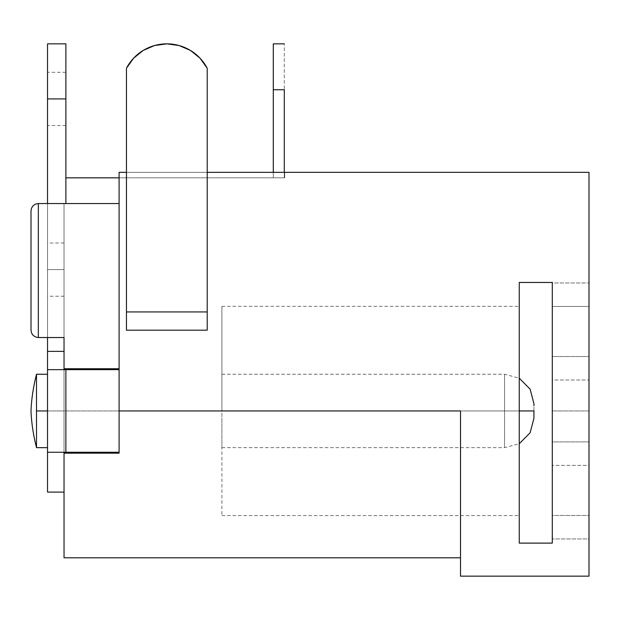 <?xml version="1.0" encoding="UTF-8"?>
<svg xmlns="http://www.w3.org/2000/svg" width="620" height="620" viewBox="0 0 620 620"><rect width="100%" height="100%" fill="white"/><g stroke="black" fill="none" stroke-linecap="round" stroke-linejoin="round"><path stroke-width="0.46" stroke-dasharray="3.1 2.33" d="M47.523 491.947L47.523 410.952L36.51 410.952L36.51 447.663L36.51 374.24L36.51 410.952L47.523 410.952L47.523 447.663L47.523 351.362L64.038 351.362L64.038 410.952L47.523 410.952L47.523 98.913L65.875 98.913L65.875 72.3L65.875 98.913L47.523 98.913L47.523 43.849L47.523 351.362L64.038 351.362L64.038 203.538L38.339 203.538L119.102 203.538L119.102 410.952L119.102 172.337L119.102 203.538L119.102 172.337L589 172.337L119.102 172.337L284.673 172.337L284.673 177.839L65.875 177.839L65.875 203.538L64.038 203.538L119.102 203.538L65.875 203.538L65.875 43.849L65.875 125.527L65.875 98.913L47.523 98.913L65.875 98.913L47.523 98.913L47.523 125.527L47.523 98.913L65.875 98.913L65.875 203.538L65.875 177.839L65.875 203.538L64.038 203.538L64.038 410.952L64.038 203.538L64.038 337.536L64.038 203.538L38.339 203.538L64.038 203.538L64.038 557.721M64.038 269.615L64.038 243.001L64.038 269.615L47.523 269.615L64.038 269.615L47.523 269.615L47.523 243.001L47.523 296.236L47.523 243.001L47.523 269.615L64.038 269.615L64.038 296.236L64.038 269.615M533.936 416.144L533.936 410.952L221.898 410.952L221.898 370.915L221.898 410.952L504.564 410.952L504.564 374.24L504.564 447.663L504.564 410.952L519.25 410.952L519.25 515.577L519.25 410.952L221.898 410.952L221.898 515.577L221.898 390.546L221.898 431.365L221.898 410.952L519.25 410.952L519.25 431.365L519.25 390.546L519.25 410.952L221.898 410.952L221.898 306.327L221.898 410.952L504.564 410.952L221.898 410.952L221.898 447.663L221.898 410.952L519.25 410.952L519.25 306.327L519.25 410.952L504.564 410.952L504.564 447.663L504.564 410.952L533.936 410.952L533.936 417.74M552.288 410.952L552.288 441.905L589 441.905L589 410.952L552.288 410.952L589 410.952L589 306.451L552.288 306.451L552.288 410.952L552.288 282.968L552.288 380.006L589 380.006L589 515.452L552.288 515.452L552.288 380.006L552.288 538.943L552.288 410.952M119.102 453.174L119.102 203.538L119.102 369.652L64.038 369.652L119.102 369.652L119.102 453.174L64.038 453.174L119.102 453.174M47.523 203.538L47.523 337.536L47.523 203.538M47.523 492.094L47.523 374.24L47.523 410.952L119.102 410.952L119.102 172.337L119.102 203.538L38.339 203.538L38.339 337.536L64.038 337.536L64.038 203.538L119.102 203.538L119.102 177.839L65.875 177.839L65.875 203.538L119.102 203.538L119.102 410.952L460.513 410.952L119.102 410.952L460.513 410.952L460.513 576.15L460.513 410.952L119.102 410.952L460.513 410.952L460.513 557.798L460.513 410.952L64.038 410.952L64.038 492.094L64.038 452.251L119.102 452.251L64.038 452.251L64.038 491.947L64.038 410.952L64.038 557.798M207.212 172.337L207.212 330.189L207.212 68.231L207.212 172.337L126.449 172.337L126.449 68.231L126.449 172.337L207.212 172.337M126.449 330.189L126.449 172.337L126.449 330.189M64.038 368.737L119.102 368.737L64.038 368.737M221.898 370.915L221.898 306.327L221.898 370.915M221.898 418.113L221.898 447.663L221.898 418.113M589 172.337L589 576.15L460.513 576.15L589 576.15L589 172.337M552.288 543.112L552.288 282.464L519.25 282.464L519.25 543.112L552.288 543.112L552.288 282.464L519.25 282.464L519.25 543.112L552.288 543.112M589 282.968L589 538.943L589 282.968L589 380.006L552.288 380.006L552.288 356.523L589 356.523L552.288 356.523L552.288 282.968L589 282.968L552.288 282.968L552.288 306.451L589 306.451L589 282.968M35.534 204.096L38.339 203.538L38.339 337.536L64.038 337.536L38.339 337.536L64.038 337.536L38.339 337.536L38.339 203.538L64.038 203.538L64.038 337.536L38.339 337.536L38.339 203.538L35.534 204.096L38.339 203.538L38.339 337.536L35.534 336.978L38.339 337.536L35.534 336.978L33.147 335.381L35.534 336.978M31 330.189L31 210.885L31 330.189M38.339 203.538L38.339 337.536M519.25 390.546L519.25 306.327L519.25 390.546M552.288 538.943L552.288 515.452L589 515.452L589 538.943L552.288 538.943L589 538.943L589 465.387L552.288 465.387L552.288 538.943M552.288 441.905L552.288 465.387L589 465.387L589 441.905L552.288 441.905M533.936 410.952L533.936 403.612L533.936 410.952M533.936 404.17L533.936 405.759M504.564 410.952L504.564 374.24L504.564 410.952M47.523 369.652L64.038 369.652L47.523 369.652M64.038 452.251L47.523 452.251L64.038 452.251M47.523 269.615L47.523 296.236L47.523 269.615M207.212 68.231A45.632 45.632 0 0 0 126.449 68.231L133.625 58.172L143.243 50.414L154.589 45.524L166.827 43.849L179.072 45.524L190.417 50.414L200.028 58.172L207.212 68.231M47.523 410.952L47.523 374.24L47.523 410.952M119.102 177.839L284.673 177.839L119.102 177.839L119.102 172.337L284.673 172.337L284.673 177.839L284.673 172.337L284.673 177.839L119.102 177.839M284.301 177.839L273.288 177.839L284.301 177.839L284.301 89.737L273.288 89.737L273.288 177.839L284.301 177.839L273.288 177.839L273.288 43.849L273.288 89.737L284.301 89.737L284.301 43.849L284.301 177.839M64.038 243.001L47.523 243.001M65.875 72.3L47.523 72.3M221.898 447.663L504.564 447.663L519.25 443.726M221.898 306.327L519.25 306.327M221.898 515.577L519.25 515.577M221.898 374.24L504.564 374.24L519.25 378.177M65.875 125.527L47.523 125.527M64.038 296.236L47.523 296.236"/><path stroke-width="0.93" d="M36.51 374.24C33.294 386.988 31.457 399.226 31 410.952C31.457 422.685 33.294 434.922 36.51 447.663C33.294 434.922 31.457 422.685 31 410.952C31.457 399.226 33.294 386.988 36.51 374.24L36.51 447.663L36.51 410.952L47.523 410.952L36.51 410.952L36.51 374.24L47.523 374.24M533.936 417.74L533.936 410.952L519.25 410.952L533.936 410.952L533.936 416.144M64.038 557.721L64.038 453.174L119.102 453.174L119.102 410.952L460.513 410.952L460.513 576.15L460.513 410.952L119.102 410.952L119.102 172.337L126.449 172.337L119.102 172.337L119.102 453.174L64.038 453.174L64.038 452.251L64.038 557.798L460.513 557.798M119.102 203.538L38.339 203.538L119.102 203.538M65.875 43.849L65.875 203.538L65.875 43.849L47.523 43.849L47.523 203.538L47.523 98.913L65.875 98.913L47.523 98.913L47.523 43.849M64.038 492.094L47.523 492.094L47.523 452.251L65.875 452.251L65.875 369.652L47.523 369.652L47.523 452.251L119.102 452.251L65.875 452.251L65.875 369.652L119.102 369.652L47.523 369.652L47.523 351.362L64.038 351.362L64.038 337.536L38.339 337.536L64.038 337.536L64.038 368.737L119.102 368.737L64.038 368.737L64.038 369.652L64.038 337.536L64.038 351.362L47.523 351.362L47.523 337.536L47.523 491.947M589 172.337L207.212 172.337L589 172.337L589 576.15L460.513 576.15L589 576.15L589 172.337M207.212 330.189L126.449 330.189L207.212 330.189L207.212 68.231L200.028 58.172L190.417 50.414L179.072 45.524L166.827 43.849L154.589 45.524L143.243 50.414L133.625 58.172L126.449 68.231A45.632 45.632 0 0 1 207.212 68.231L207.212 311.93L126.449 311.93L126.449 330.189L126.449 311.93L207.212 311.93L207.212 330.189M552.288 282.464L552.288 543.112L519.25 543.112L519.25 282.464L552.288 282.464L552.288 543.112L519.25 543.112L519.25 282.464L552.288 282.464M35.534 336.978L33.147 335.381L35.534 336.978L38.339 337.536L35.534 336.978L38.339 337.536L38.339 203.538L35.534 204.096L33.147 205.693L31.558 208.072L31 210.885L31 330.189L31.558 333.002L31 330.189L31.558 333.002L33.147 335.381L31.558 333.002L33.147 335.381L35.534 336.978L33.147 335.381L31.558 333.002L31 330.189L31.558 333.002L31 330.189L31.558 333.002L33.147 335.381L31.558 333.002L33.147 335.381L35.534 336.978L38.339 337.536L35.534 336.978L33.147 335.381L31.558 333.002L31 330.189L31 210.885L31.558 208.072L33.147 205.693L35.534 204.096L33.147 205.693L31.558 208.072L31 210.885L31.558 208.072L33.147 205.693L35.534 204.096L38.339 203.538L35.534 204.096L33.147 205.693L31.558 208.072L31 210.885L31.558 208.072L33.147 205.693L35.534 204.096L33.147 205.693L31.558 208.072L31 210.885L31.558 208.072L33.147 205.693L35.534 204.096L38.339 203.538L35.534 204.096M38.339 337.536L38.339 203.538M533.936 405.759L533.936 404.17M126.449 68.231L126.449 311.93L126.449 68.231M65.875 177.839L119.102 177.839L65.875 177.839M284.301 89.737L284.301 172.337L284.301 89.737L273.288 89.737L284.301 89.737M273.288 43.849L273.288 172.337L273.288 43.849L284.301 43.849M47.523 447.663L36.51 447.663M519.25 443.726L530.108 432.799L533.936 418.299M519.25 378.177L530.108 389.112L533.936 403.612"/></g></svg>
